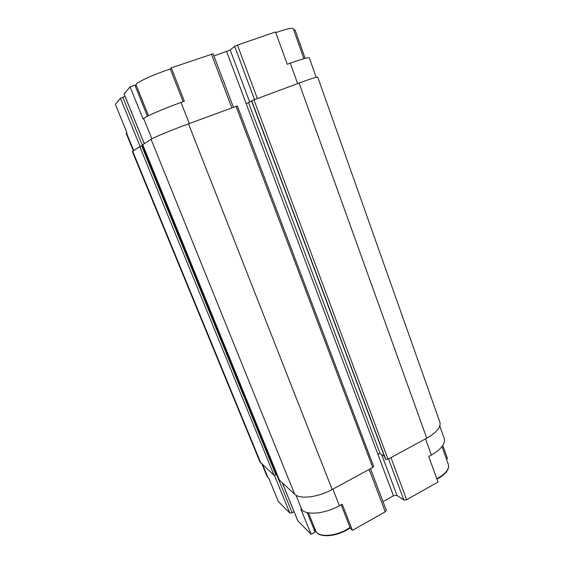 <?xml version="1.0" encoding="UTF-8"?>
<svg xmlns="http://www.w3.org/2000/svg" width="564" height="564" viewBox="0 0 564 564"><rect width="100%" height="100%" fill="white"/><g stroke="black" fill="none" stroke-linecap="round" stroke-linejoin="round"><path stroke-width="0.85" d="M442.818 445.489L447.449 458.504L446.427 459.075M439.8 426.039L444.256 438.616C445.567 443.741 441.259 449.212 431.347 455.042L428.739 456.473L437.974 482.065L406.637 499.753L403.866 500.064L396.971 495.389L381.694 454.598M382.998 501.65L393.46 495.798L396.971 495.389M370.506 468.712L386.298 510.349L385.261 511.809L352.458 530.322L350.526 528.644L341.149 504.738M314.825 531.443L314.649 528.214M307.225 512.591L315.107 532.141L311.138 534.348L297.834 520.861M294.077 511.731L292.18 512.761L289.804 513.029L278.39 501.622L269.007 478.751L267.054 476.383L262.119 464.369M125.06 96.416L120.421 98.284L115.338 104.326L126.9 132.512L126.16 133.323L133.315 150.743M147.444 116.276L134.902 85.157L130.065 86.835L124.122 94.019M134.979 85.347L136.389 85.679M213.002 53.806L171.301 67.856L170.257 68.907L183.11 101.682M316.178 77.282L309.298 57.852C308.501 57.19 302.163 58.959 290.284 63.168L287.21 64.275L275.542 31.944L237.458 45.064L234.652 46.34L230.19 49.992L213.953 55.984M305.152 58.353L294.972 29.723L293.745 30.146M311.138 534.348L300.852 508.939L301.973 510.004L295.987 495.192M352.458 530.322L342.207 504.16L339.401 505.704C325.421 513.614 307.19 515.538 301.973 510.004M171.301 67.856L184.372 101.224L181.016 102.429C164.223 108.429 146.069 116.29 143.658 118.532L143.087 119.011L130.065 86.835M393.46 495.798L246.2 103.677L251.607 101.097M377.788 454.069L380.129 453.66L248.59 102.711M426.758 438.186L299.082 83.063C310.834 78.763 317.046 76.782 317.715 77.113L439.885 422.189C441.118 427.096 436.74 432.426 426.758 438.186L388.025 459.202L385.522 459.166M384.359 456.184L380.129 453.66M373.467 466.209L372.755 467.486L332.182 489.503C318.068 497.363 299.801 499.507 294.69 494.24L279.392 480.07M142.755 145.427L276.797 474.31L276.318 474.86L274.055 475.311L259.884 461.824L132.321 151.49L139.766 146.577L142.755 145.427L276.797 474.31M237.232 105.962L188.482 123.847C171.801 129.974 153.612 137.503 151.053 139.287L142.734 144.694M299.082 83.063L251.53 100.745M377.965 453.978L378.656 453.689M246.405 103.607L247.173 103.311M148.501 115.74L136.051 84.84C134.5 83.225 154.374 73.997 170.314 69.055M275.789 32.627C286.406 28.933 292.208 27.573 293.181 28.552L303.904 58.684M126.463 132.878L133.696 150.496M120.421 98.284L140.083 146.421M122.783 97.212L142.466 145.505M124.094 93.927L144.321 143.637M143.658 118.532L151.864 138.815M181.016 102.429L189.307 123.544M211.408 54.038L231.846 107.858M226.643 51.599L246.2 103.677M230.19 49.992L249.704 102.112M234.652 46.34L254.484 99.511M237.458 45.064L257.325 98.46M290.284 63.168L297.637 83.592M268.119 477.912L262.824 465.018M289.804 513.029L274.457 475.445M292.18 512.761L276.642 474.634M297.968 521.185L282.416 482.988M339.401 505.704L332.887 489.122M385.261 511.809L369.166 469.438M403.866 500.064L388.526 458.934M406.637 499.753L390.958 457.615M431.347 455.042L425.517 438.855M260.913 463.263L132.66 151.166M274.055 475.311L139.766 146.577M275.965 475.043L141.663 145.801M276.318 474.86L142.072 145.646M279.49 480.295L142.72 144.666M294.69 494.24L151.053 139.287M332.182 489.503L188.482 123.847M372.755 467.486L236.048 106.307M385.607 459.399L251.523 100.716M385.804 459.512L251.657 100.646M388.025 459.202L253.906 99.722M436.783 478.751C445.609 473.943 449.466 469.177 448.345 464.454C449.55 469.445 445.743 474.352 436.931 479.167M308.459 512.845L315.628 530.654C317.87 538.126 337.871 536.406 350.018 527.354M144.285 143.658L124.066 93.984M233.411 107.28L213.079 53.679M282.352 482.925L297.863 521.037M142.699 144.694L279.413 480.197M237.31 105.905L373.622 466.393M251.473 100.752L385.522 459.3M441.993 446.632L448.345 464.454M315.628 530.654C318.061 538.564 338.047 536.857 350.173 527.756"/></g></svg>
